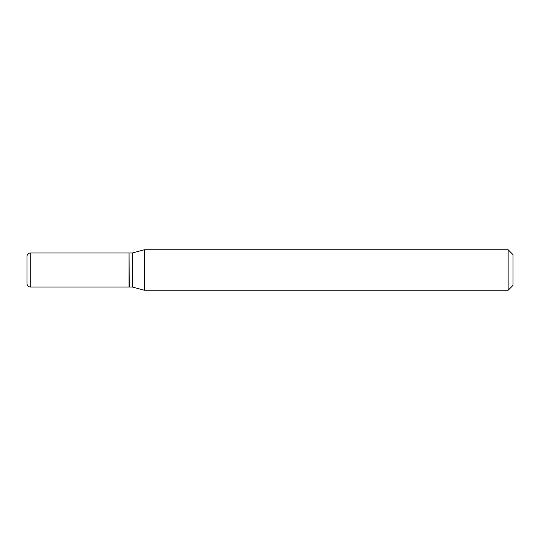 <?xml version="1.0" encoding="UTF-8"?>
<svg xmlns="http://www.w3.org/2000/svg" width="540" height="540" viewBox="0 0 540 540"><rect width="100%" height="100%" fill="white"/><g stroke="black" fill="none" stroke-linecap="round" stroke-linejoin="round"><path stroke-width="0.81" d="M30.24 252.99C28.289 253.166 27.209 254.246 27 256.23L27 283.77C27.209 285.755 28.289 286.834 30.24 287.01L129.06 287.01L129.06 252.99L30.24 252.99L30.24 287.01M129.06 253.152L129.222 287.01L132.3 287.01L144.389 290.25L508.14 290.25L508.14 249.75L144.389 249.75L144.389 290.25M129.222 252.99L132.3 252.99L132.3 287.01M508.14 249.75L513 254.61L513 285.39L508.14 290.25M132.3 252.99L144.389 249.75"/></g></svg>
